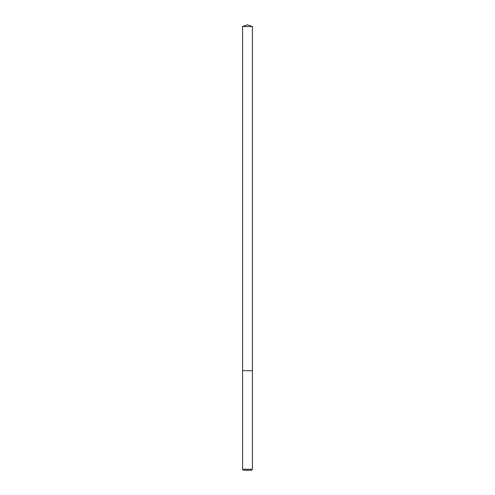 <?xml version="1.0" encoding="UTF-8"?>
<svg xmlns="http://www.w3.org/2000/svg" width="495" height="495" viewBox="0 0 495 495"><rect width="100%" height="100%" fill="white"/><g stroke="black" fill="none" stroke-linecap="round" stroke-linejoin="round"><path stroke-width="0.74" d="M252.419 469.266L251.435 470.25L243.565 470.25L242.581 469.266L252.419 469.266L252.419 26.538L242.581 26.538L242.581 370.693L252.419 370.693L242.581 370.693L242.581 26.538L247.5 24.75L242.581 26.538M247.5 24.75L252.419 26.538M242.581 469.266L242.581 370.693"/></g></svg>
